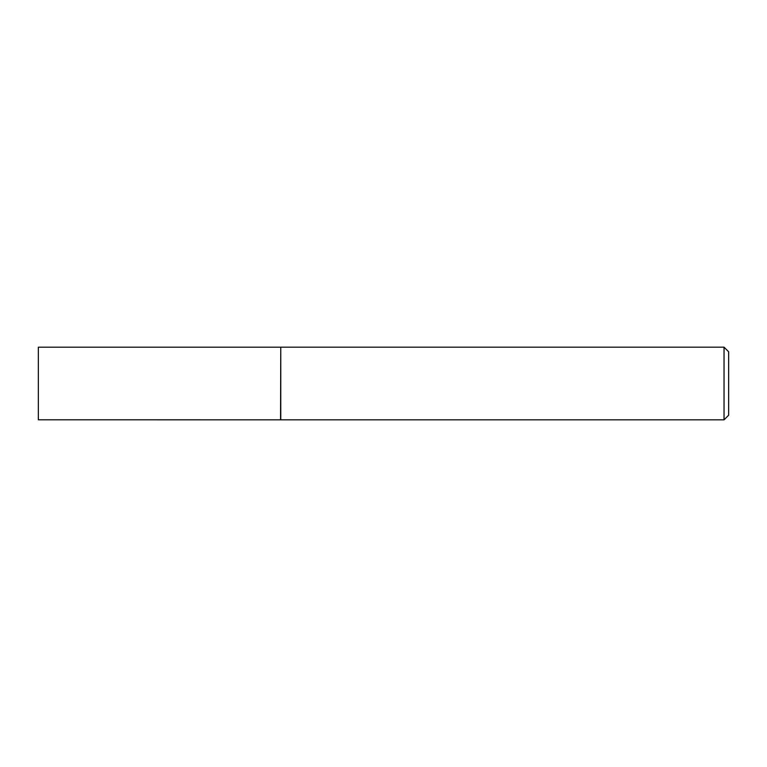 <?xml version="1.0" encoding="UTF-8"?>
<svg xmlns="http://www.w3.org/2000/svg" width="767" height="767" viewBox="0 0 767 767"><rect width="100%" height="100%" fill="white"/><g stroke="black" fill="none" stroke-linecap="round" stroke-linejoin="round"><path stroke-width="1.15" d="M280.559 419.798L280.77 347.173L280.77 419.827L38.35 419.798L38.35 347.202L280.559 347.202M724.038 347.173L728.65 351.785L728.65 415.215L724.038 419.827L724.038 347.173L280.77 347.173M724.038 419.827L280.77 419.827"/></g></svg>
